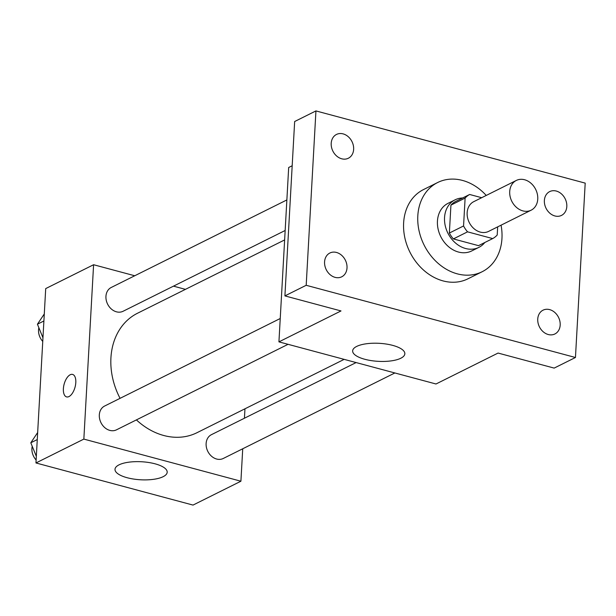 <?xml version="1.0" encoding="UTF-8"?>
<svg xmlns="http://www.w3.org/2000/svg" width="616" height="616" viewBox="0 0 616 616"><rect width="100%" height="100%" fill="white"/><g stroke="black" fill="none" stroke-linecap="round" stroke-linejoin="round"><path stroke-width="0.92" d="M509.709 191.553A16.617 13.336 -116.5 0 1 516.316 180.45A16.617 13.336 -116.5 0 1 535.666 189.366A16.617 13.336 -116.5 0 1 531.138 210.187A16.617 13.336 -116.5 0 1 516.524 207.423A16.617 13.336 -116.5 0 1 509.709 191.553M531.138 210.187L488.58 231.4A16.617 13.336 -116.5 0 1 473.958 228.636A16.617 13.336 -116.5 0 1 467.144 212.766A16.617 13.336 -116.5 0 1 473.758 201.655L516.316 180.45M492.685 238.585L478.501 245.653L453.368 238.916L467.559 231.839L492.685 238.585A24.886 19.974 -116.5 0 0 497.212 234.989L497.666 226.873M481.689 197.705L469.646 194.479A24.886 19.974 -116.5 0 0 465.118 198.067L463.555 225.964A24.886 19.974 -116.5 0 0 467.559 231.839M465.118 198.067L450.927 205.136A24.886 19.974 -116.5 0 1 455.455 201.548L469.646 194.479M450.927 205.136L449.372 233.04L463.555 225.964M453.368 238.916A24.886 19.974 -116.5 0 1 449.372 233.04M462.616 197.982A26.588 21.344 63.5 0 0 455.116 199.807A26.588 21.344 63.5 0 0 447.878 233.118A26.588 21.344 63.5 0 0 478.832 247.393A26.588 21.344 63.5 0 0 484.807 242.504M478.832 247.393L471.74 250.928A26.588 21.344 -116.5 0 1 448.348 246.508A26.588 21.344 -116.5 0 1 437.445 221.121A26.588 21.344 -116.5 0 1 448.025 203.342L455.116 199.807M501.062 225.179A49.842 40.017 -116.5 0 1 482.12 271.748A49.842 40.017 -116.5 0 1 438.261 263.463A49.842 40.017 -116.5 0 1 417.81 215.854A49.842 40.017 -116.5 0 1 437.653 182.521A49.842 40.017 -116.5 0 1 486.24 195.441M482.12 271.748L467.929 278.817A49.842 40.017 -116.5 0 1 424.07 270.532A49.842 40.017 -116.5 0 1 403.626 222.923A49.842 40.017 -116.5 0 1 423.462 189.597L437.653 182.521M548.263 334.526A13.29 10.672 -116.5 0 1 538.061 322.992A13.29 10.672 -116.5 0 1 543.035 310.179A13.29 10.672 -116.5 0 1 558.512 317.317A13.29 10.672 -116.5 0 1 554.893 333.972A13.29 10.672 -116.5 0 1 548.263 334.526M335.104 277.369A13.29 10.672 -116.5 0 1 324.894 265.827A13.29 10.672 -116.5 0 1 329.868 253.014A13.29 10.672 -116.5 0 1 345.345 260.152A13.29 10.672 -116.5 0 1 341.726 276.807A13.29 10.672 -116.5 0 1 335.104 277.369M341.734 158.797A13.29 10.672 -116.5 0 1 331.524 147.255A13.29 10.672 -116.5 0 1 336.498 134.442A13.29 10.672 -116.5 0 1 351.975 141.58A13.29 10.672 -116.5 0 1 348.356 158.235A13.29 10.672 -116.5 0 1 341.734 158.797M554.893 215.954A13.29 10.672 -116.5 0 1 544.69 204.42A13.29 10.672 -116.5 0 1 549.664 191.607A13.29 10.672 -116.5 0 1 565.142 198.745A13.29 10.672 -116.5 0 1 561.523 215.4A13.29 10.672 -116.5 0 1 554.893 215.954M585.2 183.121L315.939 110.919L306.19 285.293L575.452 357.496L585.2 183.121M292.184 165.758L288.681 167.498L278.933 341.872L341.002 310.941L284.908 295.896L294.656 121.521L315.939 110.919M284.908 295.896L306.19 285.293M278.933 341.872L435.997 383.991L498.075 353.06L554.169 368.099L575.452 357.496M356.687 346.415A26.142 9.024 3.2 0 1 386.247 344.044A26.142 9.024 3.2 0 1 404.843 353.784A26.142 9.024 3.2 0 1 378.239 361.338A26.142 9.024 3.2 0 1 352.652 350.866A26.142 9.024 3.2 0 1 356.687 346.415M120.058 398.336A66.728 53.569 -116.5 0 1 110.926 357.873A66.728 53.569 -116.5 0 1 137.491 313.251L284.63 239.924M344.151 359.367L197.012 432.694A66.728 53.569 -116.5 0 1 136.406 419.896M280.234 318.51L104.605 406.044A13.29 10.672 63.5 0 0 100.986 422.699A13.29 10.672 63.5 0 0 116.463 429.837L288.049 344.321M285.154 230.492L123.092 311.265A13.29 10.672 -116.5 0 1 111.396 309.055A13.29 10.672 -116.5 0 1 105.944 296.358A13.29 10.672 -116.5 0 1 111.234 287.472L286.863 199.938M394.856 372.965L223.269 458.473A13.29 10.672 -116.5 0 1 211.573 456.263A13.29 10.672 -116.5 0 1 206.121 443.574A13.29 10.672 -116.5 0 1 211.411 434.68L356.11 362.57M185.439 289.358L173.481 286.147M134.727 275.76L93.594 264.726L83.845 439.1L240.91 481.219L242.727 448.779M244.429 418.226L244.96 408.801M240.91 481.219L193.024 505.082L35.959 462.963L45.707 288.588L93.594 264.726M35.959 462.963L83.845 439.1M119.034 464.849A26.142 9.024 3.2 0 1 148.595 462.477A26.142 9.024 3.2 0 1 167.19 472.226A26.142 9.024 3.2 0 1 140.587 479.779A26.142 9.024 3.2 0 1 114.999 469.307A26.142 9.024 3.2 0 1 119.034 464.849M66.582 396.897A11.627 5.652 105 0 1 63.386 388.758A11.627 5.652 105 0 1 72.603 374.428A11.627 5.652 105 0 1 75.052 387.125A11.627 5.652 105 0 1 66.574 396.897A11.627 5.652 105 0 1 63.379 388.758A11.627 5.652 105 0 1 72.603 374.428M39.401 463.887L59.113 469.176M37.661 432.532L30.8 442.781L36.329 456.348M30.8 442.781L37.268 439.555M36.121 459.99A13.29 10.672 -116.5 0 1 31.917 448.517A13.29 10.672 -116.5 0 1 32.232 446.3M146.208 492.531L165.92 497.813M44.29 313.96L37.43 324.209L42.958 337.768M37.43 324.209L43.898 320.982M42.75 341.418A13.29 10.672 -116.5 0 1 38.546 329.945A13.29 10.672 -116.5 0 1 38.862 327.727"/></g></svg>
